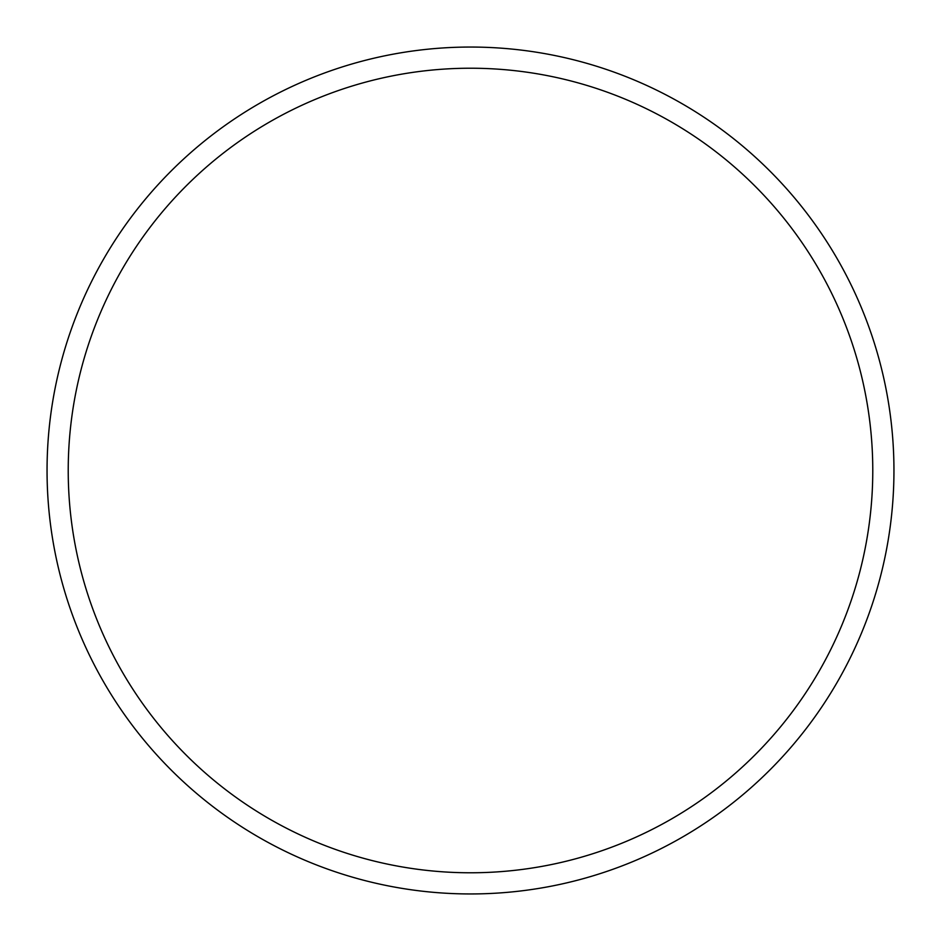 <?xml version="1.0" encoding="UTF-8"?>
<svg xmlns="http://www.w3.org/2000/svg" width="941" height="941" viewBox="0 0 941 941"><rect width="100%" height="100%" fill="white"/><g stroke="black" fill="none" stroke-linecap="round" stroke-linejoin="round"><path stroke-width="0.71" stroke-dasharray="4.71 3.53" d="M68.222 470.5A402.278 402.278 0 0 1 470.5 68.222A402.278 402.278 0 0 1 872.778 470.5A402.278 402.278 0 0 1 470.5 872.778A402.278 402.278 0 0 1 68.222 470.5M893.95 470.5A423.45 423.45 0 0 0 470.5 47.05A423.45 423.45 0 0 0 47.05 470.5A423.45 423.45 0 0 0 470.5 893.95A423.45 423.45 0 0 0 893.95 470.5"/><path stroke-width="1.41" d="M68.222 470.5A402.278 402.278 0 0 0 470.5 872.778A402.278 402.278 0 0 0 872.778 470.5A402.278 402.278 0 0 0 470.5 68.222A402.278 402.278 0 0 0 68.222 470.5M893.95 470.5A423.45 423.45 0 0 0 470.5 47.05A423.45 423.45 0 0 0 47.05 470.5A423.45 423.45 0 0 0 470.5 893.95A423.45 423.45 0 0 0 893.95 470.5"/></g></svg>
